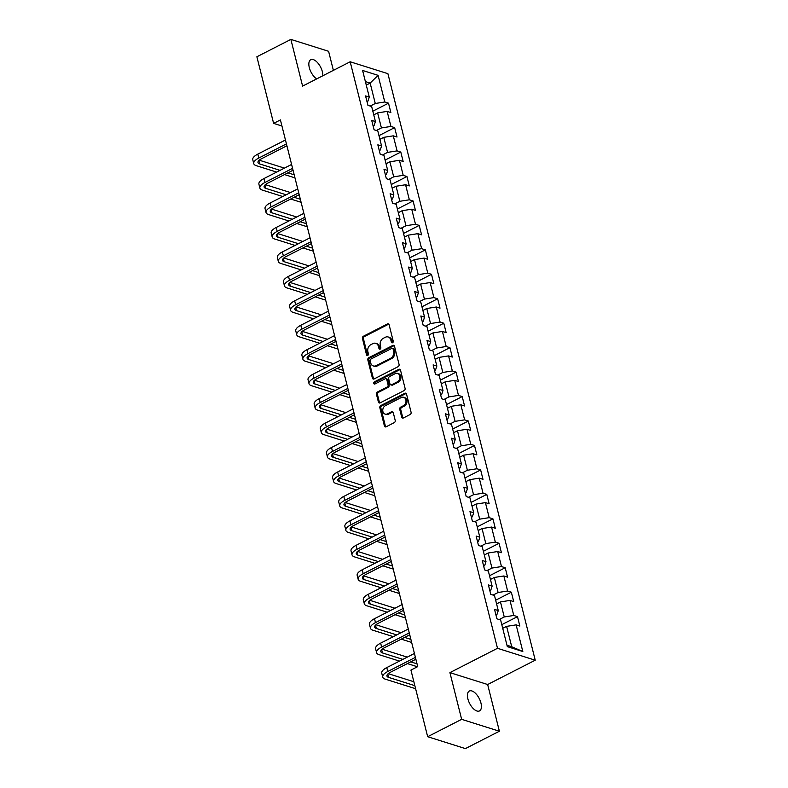 <?xml version="1.0" encoding="UTF-8"?>
<svg xmlns="http://www.w3.org/2000/svg" width="788" height="788" viewBox="0 0 788 788"><rect width="100%" height="100%" fill="white"/><g stroke="black" fill="none" stroke-linecap="round" stroke-linejoin="round"><path stroke-width="1.18" d="M392.572 342.731A1.202 0.946 -72.5 0 0 393.232 341.174L389.124 324.833A1.714 1.349 -72.5 0 0 387.401 323.976L363.386 336.249A1.714 1.349 -72.5 0 0 362.441 338.476L366.538 354.817A1.202 0.946 -72.5 0 0 368.41 353.861L367.878 351.753A5.477 4.334 -72.5 0 1 370.912 344.642L372.911 343.617A5.477 4.334 -72.5 0 1 375.797 343.322A5.477 4.334 -72.5 0 1 378.417 346.365L378.949 348.473A1.202 0.946 -72.5 0 0 380.821 347.518L380.289 345.41A5.477 4.334 -72.5 0 1 383.323 338.298L385.322 337.274A5.477 4.334 -72.5 0 1 388.208 336.978A5.477 4.334 -72.5 0 1 390.828 340.012L391.36 342.13A1.202 0.946 -72.5 0 0 392.572 342.731M480.946 703.044A11.16 5.398 62.9 0 0 469.333 691.046A11.16 5.398 62.9 0 0 467.895 698.926A11.16 5.398 62.9 0 0 479.498 710.924A11.16 5.398 62.9 0 0 480.946 703.044M322.814 75.776A11.16 5.398 62.9 0 0 322.361 71.698A11.16 5.398 62.9 0 0 310.748 59.701A11.16 5.398 62.9 0 0 309.31 67.581A11.16 5.398 62.9 0 0 316.717 78.889M401.683 417.098A1.714 1.349 -72.5 0 0 403.407 417.955L410.144 414.518A1.714 1.349 -72.5 0 0 411.09 412.291L406.539 394.138A1.714 1.349 -72.5 0 0 404.815 393.281L380.791 405.564A1.714 1.349 -72.5 0 0 379.846 407.78L384.406 425.934A1.714 1.349 -72.5 0 0 386.13 426.791L394.266 422.634A1.714 1.349 -72.5 0 0 395.212 420.408L393.261 412.646A1.714 1.349 -72.5 0 0 391.538 411.789L387.509 413.848A4.58 3.615 -72.5 0 1 385.096 414.104A4.58 3.615 -72.5 0 1 382.761 410.124A4.58 3.615 -72.5 0 1 385.44 405.623L401.25 397.536A4.58 3.615 -72.5 0 1 403.663 397.28A4.58 3.615 -72.5 0 1 405.997 401.259A4.58 3.615 -72.5 0 1 403.318 405.761L400.688 407.11A1.714 1.349 -72.5 0 0 399.733 409.336L401.683 417.098L402.707 417.423A1.714 1.349 -72.5 0 0 403.062 418.083M449.918 672.627L461.65 719.336L427.667 736.711L465.393 748.6L499.385 731.225L487.654 684.516L535.229 660.196L497.504 648.297L449.918 672.627L487.654 684.516M333.383 70.368L328.596 51.289L290.87 39.4L302.602 86.109L350.177 61.779L497.504 648.297M290.87 39.4L256.878 56.775L273.613 123.391L281.937 126.011M427.667 736.711L410.932 670.095L417.729 666.618L280.41 119.914L273.613 123.391M398.127 366.666A1.714 1.349 -72.5 0 0 399.073 364.45L394.512 346.296A1.714 1.349 -72.5 0 0 392.798 345.44L368.774 357.713A1.714 1.349 -72.5 0 0 367.829 359.939L372.389 378.092A1.714 1.349 -72.5 0 0 374.113 378.949L398.127 366.666M400.521 370.212L405.081 388.366A1.714 1.349 -72.5 0 1 404.136 390.592L380.121 402.875A1.714 1.349 -72.5 0 1 378.398 402.018L376.447 394.246A1.714 1.349 -72.5 0 1 377.393 392.02L387.135 387.046A1.714 1.349 -72.5 0 0 388.08 384.82L386.79 379.668A1.714 1.349 -72.5 0 0 385.066 378.811L374.921 384.002A1.202 0.946 -72.5 0 1 374.389 381.845L398.807 369.355A1.714 1.349 -72.5 0 1 400.521 370.212M535.229 660.196L387.913 73.678L350.177 61.779M517.489 616.64L513.766 615.467L509.984 600.417L513.707 601.589L511.343 592.192L507.62 591.01L503.847 575.969L507.561 577.141L505.206 567.734L501.483 566.562L497.701 551.521L501.424 552.693L499.06 543.287L495.337 542.114L491.564 527.064L495.278 528.236L492.924 518.839L489.2 517.657L485.418 502.616L489.141 503.788L486.777 494.381L483.054 493.209L479.271 478.158L482.995 479.34L480.641 469.934L476.917 468.761L473.135 453.711L476.858 454.883L474.494 445.476L470.771 444.304L466.988 429.263L470.712 430.435L468.348 421.028L464.634 419.856L460.852 404.805L464.575 405.978L462.211 396.581L458.488 395.409L454.706 380.358L458.429 381.53L456.065 372.123L452.351 370.951L448.569 355.91L452.292 357.082L449.928 347.675L446.205 346.503L442.423 331.452L446.146 332.625L443.782 323.228L440.059 322.056L436.286 307.005L440.009 308.177L437.645 298.77L433.922 297.598L430.14 282.557L433.863 283.729L431.499 274.322L427.776 273.15L424.003 258.1L427.726 259.272L425.362 249.875L421.639 248.693L417.857 233.652L421.58 234.824L419.216 225.417L415.493 224.245L411.72 209.204L415.443 210.376L413.079 200.97L409.356 199.797L405.574 184.747L409.297 185.919L406.933 176.522L403.21 175.34L399.437 160.299L403.151 161.471L400.796 152.064L397.073 150.892L393.291 135.841L397.014 137.023L394.65 127.617L390.927 126.444L387.154 111.394L390.868 112.566L388.514 103.159L384.79 101.987L378.092 75.343L362.598 70.457L369.286 97.101L365.563 95.929L367.927 105.336L371.65 106.508L375.433 121.559L371.709 120.387L374.073 129.784L377.797 130.956L381.569 146.007L377.846 144.834L380.21 154.241L383.933 155.413L387.716 170.454L383.992 169.282L386.356 178.689L390.08 179.861L393.852 194.912L390.129 193.74L392.493 203.137L396.216 204.319L399.999 219.359L396.275 218.187L398.639 227.594L402.363 228.766L406.135 243.807L402.412 242.635L404.776 252.042L408.499 253.214L412.282 268.265L408.558 267.093L410.922 276.489L414.646 277.671L418.418 292.712L414.705 291.54L417.059 300.947L420.782 302.119L424.565 317.17L420.841 315.988L423.205 325.395L426.929 326.567L430.701 341.618L426.988 340.446L429.342 349.852L433.065 351.024L436.847 366.065L433.124 364.893L435.488 374.3L439.211 375.472L442.994 390.523L439.271 389.341L441.625 398.748L445.348 399.92L449.13 414.971L445.407 413.798L447.771 423.205L451.494 424.377L455.277 439.418L451.554 438.246L453.918 447.653L457.631 448.825L461.413 463.876L457.69 462.704L460.054 472.101L463.777 473.273L467.56 488.324L463.836 487.151L466.2 496.558L469.914 497.73L473.696 512.771L469.973 511.599L472.337 521.006L476.06 522.178L479.843 537.229L476.119 536.057L478.483 545.454L482.197 546.626L485.979 561.677L482.256 560.504L484.62 569.911L488.343 571.083L492.126 586.124L488.402 584.952L490.766 594.359L494.49 595.531L498.262 610.582L494.539 609.41L496.903 618.807L500.626 619.989L507.324 646.633L522.818 651.518L516.13 624.874L519.844 626.046L517.489 616.64L501.798 624.657M496.588 603.894L500.469 601.914L504.251 616.965L499.208 619.535M495.977 615.123L496.903 614.65L498.262 610.582M504.251 616.965L513.766 615.467M500.469 601.914L509.984 600.417M490.441 579.446L494.322 577.466L498.105 592.507L493.061 595.088M489.841 590.665L490.766 590.192L492.126 586.124M498.105 592.507L507.62 591.01M494.322 577.466L503.847 575.969M484.305 554.998L488.186 553.009L491.968 568.059L486.925 570.63M483.694 566.217L484.62 565.745L485.979 561.677M491.968 568.059L501.483 566.562M488.186 553.009L497.701 551.521M478.158 530.541L482.039 528.561L485.822 543.602L480.779 546.183M477.548 541.77L478.483 541.287L479.843 537.229M485.822 543.602L495.337 542.114M482.039 528.561L491.564 527.064M472.022 506.093L475.903 504.113L479.685 519.154L474.642 521.735M471.411 517.312L472.337 516.839L473.696 512.771M479.685 519.154L489.2 517.657M475.903 504.113L485.418 502.616M465.875 481.645L469.756 479.656L473.539 494.706L468.496 497.277M465.265 492.864L466.2 492.392L467.56 488.324M473.539 494.706L483.054 493.209M469.756 479.656L479.271 478.158M459.739 457.188L463.62 455.208L467.392 470.249L462.359 472.83M459.128 468.417L460.054 467.934L461.413 463.876M467.392 470.249L476.917 468.761M463.62 455.208L473.135 453.711M453.592 432.74L457.473 430.75L461.256 445.801L456.213 448.382M452.982 443.959L453.918 443.486L455.277 439.418M461.256 445.801L470.771 444.304M457.473 430.75L466.988 429.263M447.456 408.292L451.337 406.303L455.109 421.353L450.076 423.924M446.845 419.511L447.771 419.039L449.13 414.971M455.109 421.353L464.634 419.856M451.337 406.303L460.852 404.805M441.31 383.835L445.19 381.855L448.973 396.896L443.93 399.477M440.699 395.064L441.635 394.581L442.994 390.523M448.973 396.896L458.488 395.409M445.19 381.855L454.706 380.358M435.173 359.387L439.054 357.397L442.826 372.448L437.793 375.029M434.562 370.606L435.488 370.133L436.847 366.065M442.826 372.448L452.351 370.951M439.054 357.397L448.569 355.91M429.027 334.93L432.907 332.95L436.69 348L431.647 350.571M428.416 346.159L429.342 345.686L430.701 341.618M436.69 348L446.205 346.503M432.907 332.95L442.423 331.452M422.89 310.482L426.771 308.502L430.543 323.543L425.51 326.124M422.279 321.701L423.205 321.228L424.565 317.17M430.543 323.543L440.059 322.056M426.771 308.502L436.286 307.005M416.744 286.034L420.625 284.044L424.407 299.095L419.364 301.666M416.133 297.253L417.059 296.781L418.418 292.712M424.407 299.095L433.922 297.598M420.625 284.044L430.14 282.557M410.597 261.577L414.488 259.597L418.261 274.648L413.227 277.218M409.996 272.806L410.922 272.333L412.282 268.265M418.261 274.648L427.776 273.15M414.488 259.597L424.003 258.1M404.461 237.129L408.342 235.149L412.124 250.19L407.081 252.771M403.85 248.348L404.776 247.875L406.135 243.807M412.124 250.19L421.639 248.693M408.342 235.149L417.857 233.652M398.314 212.681L402.205 210.691L405.978 225.742L400.944 228.313M397.713 223.9L398.639 223.428L399.999 219.359M405.978 225.742L415.493 224.245M402.205 210.691L411.72 209.204M392.178 188.224L396.059 186.244L399.841 201.285L394.798 203.865M391.567 199.453L392.493 198.98L393.852 194.912M399.841 201.285L409.356 199.797M396.059 186.244L405.574 184.747M386.031 163.776L389.912 161.796L393.695 176.837L388.651 179.418M385.43 174.995L386.356 174.522L387.716 170.454M393.695 176.837L403.21 175.34M389.912 161.796L399.437 160.299M379.895 139.328L383.776 137.339L387.558 152.389L382.515 154.96M379.284 150.547L380.21 150.075L381.569 146.007M387.558 152.389L397.073 150.892M383.776 137.339L393.291 135.841M373.748 114.871L377.629 112.891L381.412 127.932L376.369 130.512M373.148 126.1L374.073 125.617L375.433 121.559M381.412 127.932L390.927 126.444M377.629 112.891L387.154 111.394M366.272 85.094L370.153 83.104L375.275 103.484L370.232 106.065M367.001 101.642L367.927 101.169L369.286 97.101M375.275 103.484L384.79 101.987M365.396 81.607L370.153 83.104L378.092 75.343M461.65 719.336L499.385 731.225M506.97 645.244L511.727 646.741L506.605 626.361L502.724 628.351M511.727 646.741L522.818 651.518M506.605 626.361L516.13 624.874M372.822 111.187L388.514 103.159M378.969 135.634L394.65 127.617M385.105 160.082L400.796 152.064M391.252 184.54L406.933 176.522M397.388 208.987L413.079 200.97M403.535 233.435L419.216 225.417M409.671 257.893L425.362 249.875M415.818 282.34L431.499 274.322M421.954 306.788L437.645 298.77M428.101 331.246L443.782 323.228M434.237 355.693L449.928 347.675M440.384 380.141L456.065 372.123M446.52 404.599L462.211 396.581M452.667 429.046L468.348 421.028M458.813 453.504L474.494 445.476M464.95 477.952L480.641 469.934M471.096 502.399L486.777 494.381M477.233 526.857L492.924 518.839M483.379 551.305L499.06 543.287M489.515 575.752L505.206 567.734M495.662 600.21L511.343 592.192M392.513 342.76A1.202 0.946 -72.5 0 1 392.385 342.455L391.853 340.337A5.477 4.334 -72.5 0 0 389.233 337.294L388.208 336.978M375.797 343.322L376.822 343.637A5.477 4.334 -72.5 0 1 379.442 346.681L379.974 348.798A1.202 0.946 -72.5 0 0 380.102 349.104M388.77 324.173A1.714 1.349 -72.5 0 0 388.425 324.292L364.401 336.575A1.714 1.349 -72.5 0 0 363.455 338.801L367.563 355.142A1.202 0.946 -72.5 0 0 367.691 355.447M394.167 345.636A1.714 1.349 -72.5 0 0 393.813 345.755L369.799 358.038A1.714 1.349 -72.5 0 0 368.843 360.254L373.404 378.407A1.714 1.349 -72.5 0 0 373.758 379.067M393.074 348.936A1.202 0.946 -72.5 0 0 391.872 348.345L370.784 359.121A1.202 0.946 -72.5 0 0 370.124 360.677L370.685 362.904A5.477 4.334 -72.5 0 0 373.305 365.947A5.477 4.334 -72.5 0 0 376.191 365.642L390.602 358.274A5.477 4.334 -72.5 0 0 393.636 351.172L393.074 348.936L394.089 349.261A1.202 0.946 -72.5 0 0 393.517 348.591L392.503 348.276M373.305 365.947L374.32 366.272A5.477 4.334 -72.5 0 0 377.206 365.967L376.191 365.642M394.089 349.261L394.65 351.487A5.477 4.334 -72.5 0 1 391.616 358.599L377.206 365.967M385.972 378.723L386.987 379.038A1.714 1.349 -72.5 0 1 387.804 379.993L389.105 385.145A1.714 1.349 -72.5 0 1 388.159 387.361L378.417 392.345A1.714 1.349 -72.5 0 0 377.462 394.561L379.412 402.333A1.714 1.349 -72.5 0 0 379.767 402.993M400.176 369.562A1.714 1.349 -72.5 0 0 399.821 369.68L375.403 382.16A1.202 0.946 -72.5 0 0 374.871 384.022M397.241 381.875A4.58 3.615 -72.5 0 0 399.92 377.373A4.58 3.615 -72.5 0 0 397.585 373.394A4.58 3.615 -72.5 0 0 395.172 373.65L389.607 376.497A1.714 1.349 -72.5 0 0 388.651 378.713L389.952 383.864A1.714 1.349 -72.5 0 0 391.675 384.721L397.241 381.875L398.265 382.2A4.58 3.615 -72.5 0 0 400.944 377.688A4.58 3.615 -72.5 0 0 398.61 373.709L397.585 373.394M390.769 384.82L391.794 385.145A1.714 1.349 -72.5 0 0 392.69 385.046L391.675 384.721M398.265 382.2L392.69 385.046M403.663 397.28L404.677 397.605A4.58 3.615 -72.5 0 1 407.012 401.584A4.58 3.615 -72.5 0 1 404.342 406.086L401.703 407.435A1.714 1.349 -72.5 0 0 400.757 409.652L402.707 417.423M385.096 414.104L386.11 414.429A4.58 3.615 -72.5 0 0 388.523 414.173L387.509 413.848M392.907 411.986A1.714 1.349 -72.5 0 0 392.562 412.104L388.523 414.173M406.184 393.478A1.714 1.349 -72.5 0 0 405.83 393.606L381.816 405.889A1.714 1.349 -72.5 0 0 380.87 408.105L385.421 426.259A1.714 1.349 -72.5 0 0 385.775 426.919M276.627 172.079L256.248 165.657A13.081 4.925 -14.1 0 1 253.756 163.628L252.771 159.718A13.081 4.925 -14.1 0 1 257.804 154.113L285.453 139.988M253.756 163.628A13.081 4.925 -14.1 0 1 258.789 158.033L286.438 143.899M286.901 145.77L261.34 158.841A8.717 3.28 165.9 0 0 257.981 162.564A8.717 3.28 165.9 0 0 259.646 163.924L280.026 170.346M287.925 172.838L294.2 174.808M259.252 160.191L284.399 168.11M292.299 170.602L293.215 170.898M294.968 177.861L284.527 174.572M282.774 196.537L262.384 190.105A13.081 4.925 -14.1 0 1 259.892 188.086L258.907 184.165A13.081 4.925 -14.1 0 1 263.95 178.571L291.59 164.436M259.892 188.086A13.081 4.925 -14.1 0 1 264.935 182.481L292.575 168.356M293.047 170.218L267.487 183.289A8.717 3.28 165.9 0 0 264.118 187.022A8.717 3.28 165.9 0 0 265.783 188.371L286.172 194.794M294.072 197.286L300.336 199.266M265.389 184.638L290.536 192.567M298.435 195.06L299.351 195.345M301.105 202.309L290.674 199.029M288.91 220.985L268.531 214.563A13.081 4.925 -14.1 0 1 266.039 212.533L265.054 208.613A13.081 4.925 -14.1 0 1 270.087 203.018L297.736 188.884M266.039 212.533A13.081 4.925 -14.1 0 1 271.072 206.939L298.721 192.804M299.184 194.675L273.623 207.737A8.717 3.28 165.9 0 0 270.264 211.47A8.717 3.28 165.9 0 0 271.929 212.819L292.309 219.251M300.208 221.733L306.483 223.713M271.535 209.086L296.682 217.015M304.582 219.507L305.498 219.793M307.251 226.767L296.81 223.477M295.057 245.432L274.667 239.01A13.081 4.925 -14.1 0 1 272.175 236.981L271.19 233.071A13.081 4.925 -14.1 0 1 276.233 227.466L303.873 213.341M272.175 236.981A13.081 4.925 -14.1 0 1 277.218 231.386L304.858 217.252M305.33 219.123L279.77 232.194A8.717 3.28 165.9 0 0 276.411 235.927A8.717 3.28 165.9 0 0 278.065 237.277L298.455 243.699M306.355 246.191L312.619 248.161M277.671 233.543L302.819 241.463M310.718 243.955L311.644 244.25M313.388 251.214L302.956 247.924M301.193 269.89L280.814 263.458A13.081 4.925 -14.1 0 1 278.322 261.439L277.337 257.518A13.081 4.925 -14.1 0 1 282.38 251.924L310.019 237.789M278.322 261.439A13.081 4.925 -14.1 0 1 283.355 255.834L311.004 241.709M311.467 243.571L285.906 256.642A8.717 3.28 165.9 0 0 282.547 260.375A8.717 3.28 165.9 0 0 284.212 261.724L304.592 268.147M312.491 270.639L318.766 272.618M283.818 257.991L308.965 265.92M316.865 268.413L317.781 268.698M319.534 275.672L309.093 272.382M307.34 294.338L286.95 287.916A13.081 4.925 -14.1 0 1 284.458 285.886L283.473 281.966A13.081 4.925 -14.1 0 1 288.516 276.371L316.155 262.237M284.458 285.886A13.081 4.925 -14.1 0 1 289.501 280.292L317.14 266.157M317.613 268.028L292.053 281.089A8.717 3.28 165.9 0 0 288.694 284.823A8.717 3.28 165.9 0 0 290.348 286.172L310.738 292.604M318.638 295.096L324.902 297.066M289.954 282.439L315.101 290.368M323.001 292.86L323.927 293.146M325.671 300.12L315.239 296.83M313.476 318.795L293.097 312.363A13.081 4.925 -14.1 0 1 290.605 310.334L289.62 306.424A13.081 4.925 -14.1 0 1 294.663 300.819L322.302 286.694M290.605 310.334A13.081 4.925 -14.1 0 1 295.638 304.739L323.287 290.605M323.75 292.476L298.189 305.547A8.717 3.28 165.9 0 0 294.83 309.28A8.717 3.28 165.9 0 0 296.495 310.63L316.884 317.052M324.784 319.544L331.049 321.524M296.101 306.896L321.248 314.826M329.148 317.308L330.064 317.603M331.817 324.567L321.376 321.277M319.623 343.243L299.233 336.811A13.081 4.925 -14.1 0 1 296.741 334.792L295.756 330.871A13.081 4.925 -14.1 0 1 300.799 325.277L328.438 311.142M296.741 334.792A13.081 4.925 -14.1 0 1 301.784 329.187L329.423 315.062M329.896 316.924L304.335 329.995A8.717 3.28 165.9 0 0 300.977 333.728A8.717 3.28 165.9 0 0 302.631 335.077L323.021 341.5M330.921 343.992L337.195 345.971M302.237 331.344L327.384 339.273M335.284 341.765L336.21 342.051M337.954 349.025L327.522 345.735M325.769 367.691L305.38 361.268A13.081 4.925 -14.1 0 1 302.887 359.239L301.902 355.319A13.081 4.925 -14.1 0 1 306.946 349.724L334.585 335.589M302.887 359.239A13.081 4.925 -14.1 0 1 307.931 353.645L335.57 339.51M336.033 341.381L310.472 354.442A8.717 3.28 165.9 0 0 307.113 358.176A8.717 3.28 165.9 0 0 308.778 359.525L329.167 365.957M337.067 368.449L343.332 370.419M308.384 355.792L333.531 363.721M341.431 366.213L342.347 366.499M344.1 373.473L333.669 370.183M331.906 392.148L311.516 385.716A13.081 4.925 -14.1 0 1 309.024 383.697L308.039 379.777A13.081 4.925 -14.1 0 1 313.082 374.172L340.721 360.047M309.024 383.697A13.081 4.925 -14.1 0 1 314.067 378.092L341.706 363.967M342.179 365.829L316.618 378.9A8.717 3.28 165.9 0 0 313.26 382.633A8.717 3.28 165.9 0 0 314.914 383.983L335.304 390.405M343.204 392.897L349.478 394.877M314.52 380.249L339.667 388.179M347.567 390.661L348.493 390.956M350.236 397.92L339.805 394.63M338.052 416.596L317.663 410.164A13.081 4.925 -14.1 0 1 315.17 408.145L314.185 404.224A13.081 4.925 -14.1 0 1 319.229 398.63L346.868 384.495M315.17 408.145A13.081 4.925 -14.1 0 1 320.214 402.55L347.853 388.415M348.316 390.277L322.755 403.348A8.717 3.28 165.9 0 0 319.396 407.081A8.717 3.28 165.9 0 0 321.061 408.43L341.45 414.862M349.35 417.344L355.615 419.324M320.667 404.697L345.814 412.626M353.714 415.118L354.63 415.404M356.383 422.378L345.952 419.088M344.189 441.044L323.799 434.621A13.081 4.925 -14.1 0 1 321.307 432.592L320.322 428.672A13.081 4.925 -14.1 0 1 325.365 423.077L353.004 408.942M321.307 432.592A13.081 4.925 -14.1 0 1 326.35 426.998L353.989 412.863M354.462 414.734L328.901 427.795A8.717 3.28 165.9 0 0 325.543 431.529A8.717 3.28 165.9 0 0 327.197 432.878L347.587 439.31M355.486 441.802L361.761 443.772M326.803 429.145L351.95 437.074M359.85 439.566L360.776 439.862M362.519 446.826L352.088 443.536M350.335 465.501L329.945 459.069A13.081 4.925 -14.1 0 1 327.453 457.05L326.468 453.13A13.081 4.925 -14.1 0 1 331.512 447.525L359.151 433.4M327.453 457.05A13.081 4.925 -14.1 0 1 332.497 451.445L360.136 437.32M360.608 439.182L335.038 452.253A8.717 3.28 165.9 0 0 331.679 455.986A8.717 3.28 165.9 0 0 333.344 457.336L353.733 463.758M361.633 466.25L367.897 468.23M332.95 453.602L358.097 461.532M365.996 464.014L366.913 464.309M368.666 471.273L358.235 467.983M356.471 489.949L336.082 483.527A13.081 4.925 -14.1 0 1 333.59 481.498L332.605 477.577A13.081 4.925 -14.1 0 1 337.648 471.982L365.297 457.848M333.59 481.498A13.081 4.925 -14.1 0 1 338.633 475.903L366.272 461.768M366.745 463.639L341.184 476.701A8.717 3.28 165.9 0 0 337.825 480.434A8.717 3.28 165.9 0 0 339.48 481.783L359.87 488.215M367.769 490.697L374.044 492.677M339.086 478.05L364.233 485.979M372.133 488.471L373.059 488.757M374.802 495.731L364.371 492.441M362.618 514.397L342.228 507.974A13.081 4.925 -14.1 0 1 339.736 505.945L338.751 502.025A13.081 4.925 -14.1 0 1 343.795 496.43L371.434 482.305M339.736 505.945A13.081 4.925 -14.1 0 1 344.78 500.35L372.419 486.216M372.891 488.087L347.321 501.158A8.717 3.28 165.9 0 0 343.962 504.881A8.717 3.28 165.9 0 0 345.627 506.241L366.016 512.663M373.916 515.155L380.18 517.125M345.233 502.508L370.38 510.427M378.279 512.919L379.195 513.215M380.949 520.178L370.518 516.889M368.754 538.854L348.365 532.422A13.081 4.925 -14.1 0 1 345.873 530.403L344.888 526.482A13.081 4.925 -14.1 0 1 349.931 520.878L377.58 506.753M345.873 530.403A13.081 4.925 -14.1 0 1 350.916 524.798L378.555 510.673M379.028 512.535L353.467 525.606A8.717 3.28 165.9 0 0 350.108 529.339A8.717 3.28 165.9 0 0 351.773 530.688L372.153 537.111M380.052 539.603L386.327 541.583M351.369 526.955L376.516 534.885M384.416 537.377L385.342 537.662M387.095 544.626L376.654 541.346M374.901 563.302L354.511 556.88A13.081 4.925 -14.1 0 1 352.019 554.85L351.034 550.93A13.081 4.925 -14.1 0 1 356.077 545.335L383.717 531.201M352.019 554.85A13.081 4.925 -14.1 0 1 357.062 549.256L384.702 535.121M385.174 536.992L359.614 550.054A8.717 3.28 165.9 0 0 356.245 553.787A8.717 3.28 165.9 0 0 357.91 555.136L378.299 561.568M386.199 564.05L392.463 566.03M357.516 551.403L382.663 559.332M390.562 561.824L391.478 562.11M393.232 569.084L382.801 565.794M381.037 587.75L360.658 581.327A13.081 4.925 -14.1 0 1 358.156 579.298L357.181 575.388A13.081 4.925 -14.1 0 1 362.214 569.783L389.863 555.658M358.156 579.298A13.081 4.925 -14.1 0 1 363.199 573.703L390.848 559.569M391.311 561.44L365.75 574.511A8.717 3.28 165.9 0 0 362.391 578.234A8.717 3.28 165.9 0 0 364.056 579.594L384.436 586.016M392.335 588.508L398.61 590.478M363.652 575.861L388.809 583.78M396.709 586.272L397.625 586.567M399.378 593.531L388.937 590.242M387.184 612.207L366.794 605.775A13.081 4.925 -14.1 0 1 364.302 603.756L363.317 599.835A13.081 4.925 -14.1 0 1 368.36 594.241L396 580.106M364.302 603.756A13.081 4.925 -14.1 0 1 369.345 598.151L396.985 584.026M397.457 585.888L371.897 598.959A8.717 3.28 165.9 0 0 368.528 602.692A8.717 3.28 165.9 0 0 370.193 604.041L390.582 610.464M398.482 612.956L404.746 614.935M369.799 600.308L394.946 608.237M402.845 610.73L403.761 611.015M405.515 617.989L395.084 614.699M393.32 636.655L372.941 630.233A13.081 4.925 -14.1 0 1 370.439 628.203L369.464 624.283A13.081 4.925 -14.1 0 1 374.497 618.688L402.146 604.554M370.439 628.203A13.081 4.925 -14.1 0 1 375.482 622.609L403.131 608.474M403.594 610.345L378.033 623.406A8.717 3.28 165.9 0 0 374.674 627.14A8.717 3.28 165.9 0 0 376.339 628.489L396.719 634.921M404.618 637.413L410.893 639.383M375.935 624.756L401.092 632.685M408.992 635.177L409.908 635.463M411.661 642.437L401.22 639.147M399.467 661.102L379.077 654.68A13.081 4.925 -14.1 0 1 376.585 652.651L375.6 648.741A13.081 4.925 -14.1 0 1 380.643 643.136L408.282 629.011M376.585 652.651A13.081 4.925 -14.1 0 1 381.628 647.056L409.267 632.922M409.74 634.793L384.18 647.864A8.717 3.28 165.9 0 0 380.811 651.597A8.717 3.28 165.9 0 0 382.476 652.947L402.865 659.369M410.765 661.861L417.029 663.841M382.081 649.214L407.229 657.133M415.128 659.625L416.044 659.92M417.433 666.766L407.366 663.595M415.611 688.712L385.224 679.128A13.081 4.925 -14.1 0 1 382.732 677.109L381.747 673.188A13.081 4.925 -14.1 0 1 386.78 667.594L414.429 653.459M382.732 677.109A13.081 4.925 -14.1 0 1 387.765 671.504L415.414 657.379M415.877 659.241L390.316 672.312A8.717 3.28 165.9 0 0 386.957 676.045A8.717 3.28 165.9 0 0 388.622 677.394L414.843 685.659M388.228 673.661L413.858 681.738M391.853 340.337L390.828 340.012M379.974 348.798L378.949 348.473M379.442 346.681L378.417 346.365M367.563 355.142L366.538 354.817M363.455 338.801L362.441 338.476M364.401 336.575L363.386 336.249M388.425 324.292L387.401 323.976M392.385 342.455L391.36 342.13M373.404 378.407L372.389 378.092M368.843 360.254L367.829 359.939M369.799 358.038L368.774 357.713M393.813 345.755L392.798 345.44M391.616 358.599L390.602 358.274M394.65 351.487L393.636 351.172M379.412 402.333L378.398 402.018M377.462 394.561L376.447 394.246M378.417 392.345L377.393 392.02M388.159 387.361L387.135 387.046M389.105 385.145L388.08 384.82M387.804 379.993L386.79 379.668M375.403 382.16L374.389 381.845M399.821 369.68L398.807 369.355M400.757 409.652L399.733 409.336M401.703 407.435L400.688 407.11M404.342 406.086L403.318 405.761M392.562 412.104L391.538 411.789M385.421 426.259L384.406 425.934M380.87 408.105L379.846 407.78M381.816 405.889L380.791 405.564M405.83 393.606L404.815 393.281M257.804 154.113L258.789 158.033M258.809 160.594L259.646 163.924M263.95 178.571L264.935 182.481M264.945 185.042L265.783 188.371M270.087 203.018L271.072 206.939M271.092 209.5L271.929 212.819M276.233 227.466L277.218 231.386M277.228 233.947L278.065 237.277M282.38 251.924L283.355 255.834M283.375 258.395L284.212 261.724M288.516 276.371L289.501 280.292M289.511 282.853L290.348 286.172M294.663 300.819L295.638 304.739M295.658 307.3L296.495 310.63M300.799 325.277L301.784 329.187M301.804 331.748L302.631 335.077M306.946 349.724L307.931 353.645M307.941 356.206L308.778 359.525M313.082 374.172L314.067 378.092M314.087 380.653L314.914 383.983M319.229 398.63L320.214 402.55M320.224 405.101L321.061 408.43M325.365 423.077L326.35 426.998M326.37 429.559L327.197 432.878M331.512 447.525L332.497 451.445M332.506 454.006L333.344 457.336M337.648 471.982L338.633 475.903M338.653 478.464L339.48 481.783M343.795 496.43L344.78 500.35M344.789 502.911L345.627 506.241M349.931 520.878L350.916 524.798M350.936 527.359L351.773 530.688M356.077 545.335L357.062 549.256M357.072 551.817L357.91 555.136M362.214 569.783L363.199 573.703M363.219 576.264L364.056 579.594M368.36 594.241L369.345 598.151M369.355 600.712L370.193 604.041M374.497 618.688L375.482 622.609M375.502 625.17L376.339 628.489M380.643 643.136L381.628 647.056M381.638 649.617L382.476 652.947M386.78 667.594L387.765 671.504M387.785 674.065L388.622 677.394"/></g></svg>
